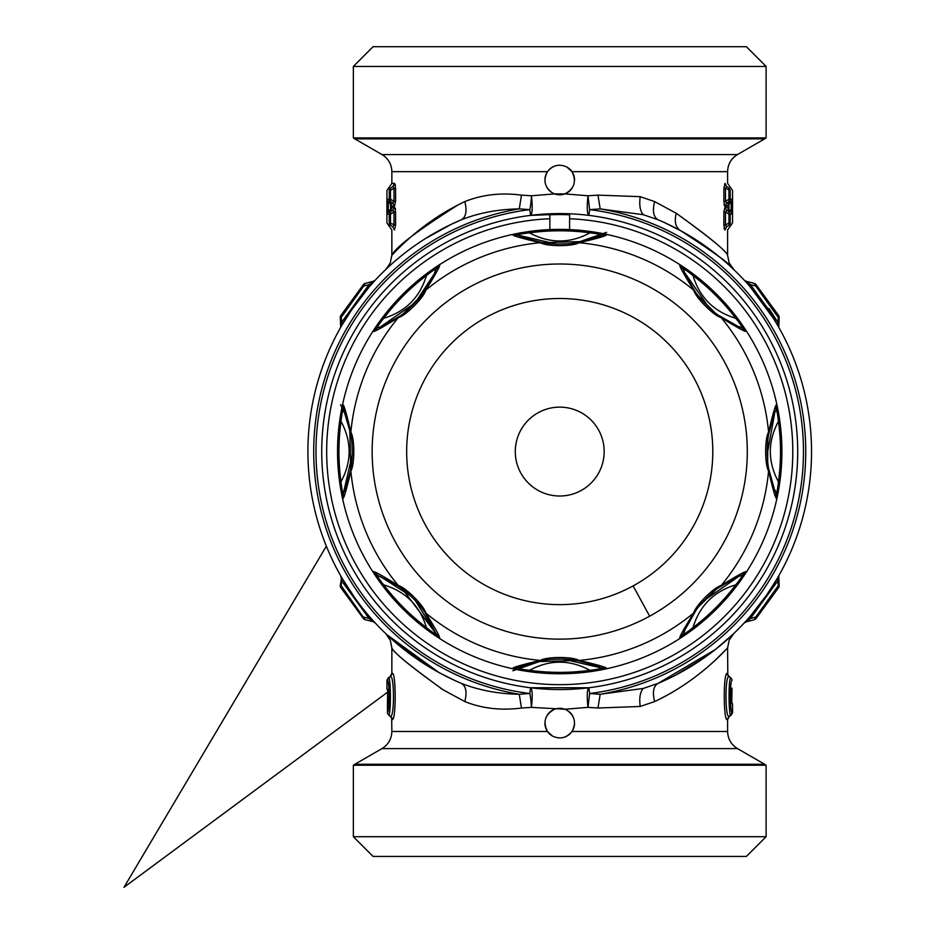 <?xml version="1.0" encoding="UTF-8"?>
<svg xmlns="http://www.w3.org/2000/svg" width="934" height="934" viewBox="0 0 934 934"><rect width="100%" height="100%" fill="white"/><g stroke="black" fill="none" stroke-linecap="round" stroke-linejoin="round"><path stroke-width="1.4" d="M549.857 229.601L549.857 214.785A237.002 237.002 0 0 1 569.6 214.785L569.6 229.601M538.428 412.571A44.435 44.435 0 0 0 520.728 472.873A44.435 44.435 0 0 0 581.03 490.572A44.435 44.435 0 0 0 598.729 430.27A44.435 44.435 0 0 0 538.428 412.571M486.345 317.245A153.059 153.059 0 0 0 425.402 524.955A153.059 153.059 0 0 0 633.112 585.898A153.059 153.059 0 0 0 694.055 378.188A153.059 153.059 0 0 0 486.345 317.245M380.138 576.43L410.89 596.079L415.175 600.364L435.664 633.205C436.517 635.085 433.434 633.217 426.441 627.578C419.845 605.711 405.601 591.467 383.722 584.859C378.083 577.854 376.204 574.784 378.095 575.636L373.285 571.736C373.728 570.872 382.064 575.461 398.304 585.525C405.706 587.393 423.908 605.594 425.787 612.996L423.978 611.14C421.327 605.968 405.333 589.973 400.161 587.323L398.304 585.525A209.753 209.753 0 0 1 350.869 471.005C346.502 489.591 343.852 498.733 342.918 498.441L339.707 481.967L341.015 481.781C351.826 461.641 351.826 441.502 341.015 421.362C341.984 412.431 342.836 408.929 343.572 410.867C344.424 410.621 346.864 418.584 350.904 434.742C352.69 445.962 352.69 457.181 350.904 468.413C346.864 484.559 344.424 492.51 343.572 492.276L343.84 491.693M542.888 660.396L540.296 660.431C546.857 656.52 572.6 656.52 579.15 660.431C597.737 664.798 606.878 667.448 606.586 668.382L590.113 671.593L589.938 670.285C569.798 659.474 549.659 659.474 529.52 670.285C520.577 669.316 517.086 668.464 519.024 667.728C518.779 666.876 526.741 664.436 542.888 660.396C554.119 658.61 565.339 658.61 576.558 660.396L579.15 660.431A209.753 209.753 0 0 0 693.67 612.996C695.55 605.594 713.751 587.393 721.153 585.525C737.381 575.472 745.729 570.872 746.173 571.736L736.798 585.665L735.735 584.859C713.856 591.456 699.624 605.699 693.016 627.578C686.011 633.217 682.941 635.097 683.793 633.205C683.023 632.773 686.91 625.418 695.48 611.14C698.13 605.979 714.125 589.973 719.285 587.323C733.564 578.765 740.919 574.865 741.351 575.636L741.269 575.671M435.606 270.124L439.564 265.128C440.428 265.571 435.839 273.907 425.787 290.147C423.908 297.549 405.706 315.762 398.304 317.63C382.076 327.682 373.728 332.271 373.285 331.407L382.66 317.49L383.722 318.284C405.601 311.687 419.833 297.444 426.441 275.565C433.446 269.926 436.517 268.058 435.664 269.949C436.435 270.37 432.535 277.725 423.978 292.015L425.787 290.147A209.753 209.753 0 0 1 540.296 242.712C521.709 238.345 512.568 235.695 512.871 234.761L529.344 231.55L529.52 232.87C549.659 243.669 569.798 243.669 589.938 232.87C598.869 233.827 602.372 234.679 600.434 235.415C600.679 236.267 592.716 238.707 576.558 242.758C565.339 244.533 554.119 244.533 542.888 242.758C526.741 238.719 518.79 236.267 519.024 235.415L519.608 235.683M350.483 432.43L350.904 434.742L350.869 432.15C354.78 438.7 354.78 464.443 350.869 471.005L350.904 468.413M425.028 612.657L435.664 633.205L439.564 638.015C440.428 637.56 435.828 629.224 425.787 612.996A209.753 209.753 0 0 0 540.296 660.431C521.709 664.81 512.556 667.46 512.871 668.382L521.02 666.853M373.285 571.736L382.66 585.665L383.722 584.859A220.786 220.786 0 0 0 426.441 627.578L425.635 628.64L439.564 638.015M435.664 633.205L402.414 588.957M402.075 588.712L395.152 584.019M395.059 583.96L394.475 583.598M389.957 581.018L384.528 578.321M378.095 575.636L398.234 586.003M425.309 290.077L423.978 292.015C421.327 297.175 405.333 313.17 400.161 315.82L398.304 317.63A209.753 209.753 0 0 0 350.869 432.15C346.502 413.552 343.852 404.41 342.918 404.714L344.448 412.863M345.241 488.365L348.417 479.189M350.799 469.043L349.713 428.893M348.137 423.02L346.222 417.311M342.918 498.441L343.572 492.276C342.836 494.214 341.984 490.712 341.015 481.781A220.786 220.786 0 0 1 341.015 421.362L339.707 421.187L342.918 404.714M715.246 590.335L699.332 606.038M683.851 633.03L679.894 638.015C679.03 637.572 683.618 629.236 693.67 612.996L695.48 611.14L694.149 613.066M740.253 576.056L741.351 575.636C743.242 574.784 741.374 577.866 735.735 584.859A220.786 220.786 0 0 1 693.016 627.578L693.81 628.64L679.894 638.015M768.554 434.742L768.589 432.15C772.955 413.552 775.605 404.41 776.539 404.714L775.885 410.867C776.621 408.929 777.473 412.431 778.431 421.362C767.631 441.502 767.631 461.641 778.431 481.781C777.473 490.724 776.621 494.214 775.885 492.276C775.033 492.522 772.593 484.559 768.554 468.413C766.767 457.181 766.767 445.962 768.554 434.742C772.593 418.584 775.033 410.633 775.885 410.867L775.862 410.913M767.818 439.727L767.666 462.085M775.804 492.113L776.539 498.441C775.605 498.744 772.955 489.591 768.589 471.005C764.677 464.443 764.677 438.7 768.589 432.15A209.753 209.753 0 0 0 721.153 317.63C713.751 315.75 695.55 297.549 693.67 290.147C683.618 273.919 679.03 265.571 679.894 265.128L693.81 274.503L693.016 275.565C699.613 297.444 713.856 311.676 735.735 318.284C741.374 325.289 743.242 328.359 741.351 327.507C740.931 328.278 733.575 324.39 719.285 315.82C714.136 313.17 698.13 297.175 695.48 292.015C686.922 277.737 683.023 270.381 683.793 269.949L683.828 270.031M698.492 296.066L714.195 311.968M741.187 327.449L746.173 331.407C745.729 332.271 737.393 327.682 721.153 317.63L719.285 315.82L721.223 317.151M684.213 271.047L683.793 269.949C682.941 268.058 686.023 269.926 693.016 275.565A220.786 220.786 0 0 1 735.735 318.284L736.798 317.49L746.173 331.407M400.161 315.82C385.894 324.378 378.539 328.278 378.095 327.507L378.188 327.484M404.118 312.878L421.538 295.319M719.285 587.323L721.153 585.525A209.753 209.753 0 0 0 768.589 471.005L768.554 468.413L768.974 470.713M695.48 292.015L693.67 290.147A209.753 209.753 0 0 0 579.15 242.712C572.6 246.623 546.857 246.623 540.296 242.712L542.888 242.758M522.947 237.096L532.111 240.26M542.257 242.642L582.407 241.556M588.28 239.98L593.989 238.065M598.437 236.302L606.586 234.761C606.902 235.695 597.748 238.345 579.15 242.712L576.558 242.758L578.87 242.326M512.871 234.761L519.024 235.415C517.086 234.679 520.588 233.827 529.52 232.87A220.786 220.786 0 0 1 589.938 232.87L590.113 231.55L606.586 234.761M512.871 668.382L529.344 671.593L529.52 670.285A220.786 220.786 0 0 0 589.938 670.285C598.869 669.316 602.372 668.464 600.434 667.728L599.967 667.518M595.483 665.65L585.898 662.475M577.235 660.513L537.038 661.587M531.177 663.163L525.468 665.078M606.586 668.382L600.434 667.728C600.667 666.876 592.705 664.436 576.558 660.396M379.204 327.087L378.095 327.507C376.215 328.359 378.083 325.277 383.722 318.284A220.786 220.786 0 0 1 426.441 275.565L425.635 274.503L439.564 265.128M378.095 327.507L373.285 331.407M741.351 575.636L746.173 571.736M776.539 404.714L779.75 421.187L778.431 421.362A220.786 220.786 0 0 1 778.431 481.781L779.75 481.967L776.539 498.441M683.793 269.949L679.894 265.128M453.212 256.581A222.187 222.187 0 0 0 364.739 558.1A222.187 222.187 0 0 0 666.246 646.561A222.187 222.187 0 0 0 754.719 345.055A222.187 222.187 0 0 0 453.212 256.581M353.344 836.701L373.086 856.443L746.359 856.443L766.114 836.701L353.344 836.701L353.344 765.238L766.114 765.238L766.114 836.701M731.754 702.59L732.128 704.002C731.322 700.512 731.252 695.632 731.929 689.374L731.439 697.931M732.128 712.642C729.991 713.763 729.629 681.248 731.999 680.384L731.999 680.384A2.965 2.965 0 0 0 730.832 678.014L730.668 677.921A2.965 2.942 38.2 0 1 731.999 680.384L732.011 680.384A2.965 2.965 0 0 0 730.832 678.014L728.929 676.648C724.924 675.41 725.111 718.164 728.975 716.296L727.189 719.6C723.406 721.165 723.231 672.503 727.142 673.344L728.929 676.648L730.668 677.921C728.322 679.287 728.683 716.028 730.785 715.129L732.128 712.642M387.703 690.354L387.33 688.942C388.135 692.433 388.205 697.313 387.528 703.571L388.019 695.013M387.33 680.302C389.466 679.181 389.828 711.696 387.458 712.56L387.447 704.855L387.458 712.56A2.965 2.965 0 0 0 388.626 714.93L388.789 715.012A2.965 2.942 -141.8 0 1 387.458 712.56L387.447 712.56A2.965 2.965 0 0 0 388.626 714.93L390.529 716.296C394.533 717.534 394.346 674.78 390.482 676.648L392.268 673.344C396.051 671.779 396.226 720.441 392.315 719.6L390.529 716.296L388.789 715.012C391.136 713.658 390.774 676.916 388.672 677.815L387.33 680.302M730.972 678.154L727.376 674.663M730.785 715.129L728.975 716.296M388.486 714.79L392.082 718.281M388.672 677.815L390.482 676.648M769.021 308.5L777.788 322.23L778.314 317.467L755.746 286.061L750.352 284.601L745.997 281.216L754.415 283.469L755.746 286.061A2.965 1.436 -40.4 0 0 755.898 284.403A2.965 2.965 0 0 0 754.415 283.469A2.965 2.965 109.4 0 1 755.898 284.403L778.746 315.704L778.314 317.467L778.746 315.704A2.965 2.965 0 0 1 779.166 317.56L778.769 327.355M766.674 595.04L750.154 616.335L750.352 618.541L755.746 617.082L778.314 585.676L777.788 580.913L750.352 618.541L745.997 621.939L754.415 619.674L755.746 617.082L755.898 618.74L778.746 587.451A2.965 2.965 0 0 0 779.166 585.583L778.769 575.788M754.415 619.674A2.965 2.965 -99.2 0 0 755.898 618.74L778.746 587.451A2.965 1.553 31.8 0 0 778.314 585.676L777.788 580.913C778.384 577.819 778.384 577.819 777.788 580.913L777.17 578.578C779.049 575.309 779.049 575.309 777.17 578.578C779.049 575.309 779.049 575.309 777.17 578.578L766.639 595.086M363.583 286.213L341.143 317.467A2.965 1.553 -148.2 0 1 340.712 315.704L363.559 284.403A2.965 2.965 -109.4 0 1 365.042 283.469L363.711 286.061L363.559 284.403L340.712 315.704A2.965 2.965 0 0 0 340.291 317.56L340.688 327.355M373.74 621.787L365.042 619.674A2.965 2.965 0 0 1 363.559 618.74L340.712 587.451A2.965 1.553 148.2 0 1 341.143 585.676L341.669 580.913C341.073 577.819 341.073 577.819 341.669 580.913L369.105 618.541L363.711 617.082A2.965 1.436 139.6 0 0 363.559 618.74A2.965 2.965 0 0 0 365.042 619.674L341.143 585.676L341.669 580.913L369.105 618.541L372.257 620.62M755.746 617.082L778.314 585.676M727.388 674.71L727.317 673.881M727.154 673.344L727.376 674.511M726.512 674.511L726.944 673.531M649.212 46.7L746.359 46.7L766.114 66.454L353.344 66.454L373.086 46.7L649.212 46.7M574.538 723.558A14.816 14.816 0 0 1 571.97 731.485C566.623 738 560.178 739.553 552.624 736.132A14.816 14.816 0 0 1 544.919 722.939M547.231 715.175A14.816 14.816 0 0 1 564.872 709.245L566.833 710.132A14.816 14.816 0 0 1 572.869 716.296M737.475 748.589L764.631 764.269L354.827 764.269L381.983 748.589L737.475 748.589C731.135 744.643 727.855 738.946 727.598 731.485L571.97 731.485A14.816 14.816 0 0 1 563.669 737.416M571.97 731.485C576.511 722.858 574.795 715.748 566.833 710.132M727.796 675.469L727.598 647.892L729.197 640.129L733.704 633.626L715.514 649.41L658.096 683.373L643.316 688.44L600.188 694.254L597.982 708.019L588.011 707.365L564.872 709.245L531.446 707.365L521.464 708.03C501.044 710.669 482.154 708.521 464.817 701.562C467.163 692.117 466.019 686.058 461.361 683.373A251.806 251.806 0 0 1 439.003 672.562L454.134 680.174M597.982 195.124L588.011 195.778L589.623 209.648L600.188 208.901L597.982 195.124L640.21 196.677C639.078 205.153 640.117 211.166 643.316 214.703L600.188 208.901A246.027 246.027 0 0 1 600.188 694.254L589.623 693.507L588.011 707.365A19.754 3.304 -97 0 1 588.91 687.763L530.547 687.763A19.754 3.304 -83 0 1 531.446 707.365L531.446 707.365A19.754 3.327 -92.8 0 0 529.835 693.507L530.547 687.763M350.729 302.943L341.143 317.467L341.669 322.23C341.073 325.324 341.073 325.324 341.669 322.23L369.105 284.601L363.711 286.061M392.07 718.234L392.14 719.063M392.303 719.6L392.082 718.433M392.945 718.433L392.513 719.402M552.624 736.132L547.487 731.485C542.701 721.784 545.059 714.37 554.586 709.245M729.045 203.845L731.112 201.639L728.964 201.639L728.964 188.014C732.046 188.014 732.046 188.014 728.964 188.014L726.605 186.543L724.982 183.333C728.473 183.403 728.473 183.403 724.982 183.333L723.873 188.248L723.873 201.394L724.959 206.321L727.212 206.274L727.212 207.079L724.982 207.033L727.212 207.079L728.847 210.173L731.112 211.714L731.217 210.979L732.478 210.979L732.373 214.143L730.19 214.12L732.373 214.143L731.112 211.714L728.964 211.714L730.19 214.12L730.19 222.922C733.318 222.899 733.318 222.899 730.19 222.922L728.964 222.922L728.964 225.339C732.046 225.327 732.046 225.327 728.964 225.339C732.046 225.327 732.046 225.327 728.964 225.339L726.605 226.799C730.178 226.693 730.178 226.693 726.605 226.799L725.473 225.094L725.473 211.948L726.605 210.243L729.045 210.313L728.847 203.18L727.212 206.274L728.894 203.951L732.478 202.351M732.408 214.049L732.466 213.01M732.443 199.759L732.478 210.979M723.873 201.394L725.473 201.394L728.964 199.222L732.373 199.211L731.112 201.639L731.217 210.979L729.045 209.508M755.746 286.061L750.352 284.601L747.083 282.442M773.48 318.447L750.154 286.808L750.352 284.601L777.788 322.23C778.384 325.324 778.384 325.324 777.788 322.23L777.17 324.577C779.049 327.834 779.049 327.834 777.17 324.577C779.049 327.834 779.049 327.834 777.17 324.577M778.115 323.946L778.291 324.88M778.127 579.162L778.291 578.274M750.352 618.541L747.2 620.62M643.316 688.44C640.117 691.977 639.078 697.99 640.21 706.466L597.982 708.019M643.316 214.703L658.096 219.77A251.806 251.806 0 0 1 658.096 683.373C653.438 686.058 652.294 692.117 654.641 701.562L640.21 706.466M715.467 660.011L726.395 649.177M661.622 698.095C703.442 676.753 729.267 645.663 727.493 648.009C725.228 650.251 697.663 681.481 654.641 701.562M544.919 179.585A14.816 14.816 0 0 1 547.487 171.669L391.86 171.669C391.603 164.209 388.322 158.5 381.983 154.565L737.475 154.565L764.631 138.886L354.827 138.886L353.344 137.905L766.114 137.905L766.114 66.454M574.538 180.157A14.816 14.816 0 0 0 566.833 167.011L571.97 171.669C576.757 181.359 574.398 188.773 564.872 193.898L588.011 195.778A19.754 3.304 97 0 0 588.91 215.38L589.623 209.648A243.774 243.774 0 0 1 589.623 693.507L588.91 687.763M570.604 213.839L530.547 215.38L529.835 209.648A243.774 243.774 0 0 0 529.835 693.507L519.269 694.254L521.464 708.019M530.547 215.38A19.754 3.304 83 0 0 531.446 195.778A19.754 3.327 92.8 0 1 529.835 209.648L519.269 208.901A246.027 246.027 0 0 0 519.269 694.254C498.301 693.915 479.002 690.296 461.361 683.373M341.143 317.467L342.288 324.577C340.408 327.834 340.408 327.834 342.288 324.577C340.408 327.834 340.408 327.834 342.288 324.577L352.795 308.092M341.33 323.993L341.155 324.88M365.042 283.469L373.46 281.216L369.105 284.601L371.895 282.78M341.143 585.676A2.965 1.553 -31.8 0 0 340.712 587.451A2.965 2.965 0 0 1 340.291 585.583L341.33 579.162M369.304 616.335L369.105 618.541L363.711 617.082M369.105 618.541L373.46 621.939A3.946 3.946 0 0 1 375.328 623.06L373.46 621.939M440.544 688.218L443.241 689.887C409.828 665.72 392.7 651.734 391.871 647.916C393.786 652.726 410.913 666.713 443.241 689.887L464.817 701.562M723.873 211.948L723.873 225.094L725.473 225.094L728.964 222.922L728.964 214.12L725.473 211.948L723.873 211.948L724.982 207.033L726.605 210.243L728.964 211.714L728.964 214.12L730.19 214.12M745.997 281.216L744.118 280.083A3.946 3.946 0 0 0 745.997 281.216M748.671 285.103L747.994 284.356M748.671 618.039L747.994 618.798M744.118 623.06L745.997 621.939M675.434 675.224L705.263 657.069M721.959 644.156L732.303 634.945M549.857 218.731A233.045 233.045 0 0 0 355.212 563.307A233.045 233.045 0 0 0 786.708 398.713A233.045 233.045 0 0 0 569.6 218.731M350.927 310.812L369.304 286.808L369.105 284.601M369.304 286.808L375.328 280.083L373.46 281.216M375.328 280.083L372.584 283.095M355.329 598.636L342.288 578.578C340.408 575.309 340.408 575.309 342.288 578.578C340.408 575.309 340.408 575.309 342.288 578.578L341.669 580.913M353.472 596.02L358.341 602.734M371.055 618.331L371.744 619.114M439.003 672.562L386.769 634.595L396.775 643.549L439.003 672.562A251.806 251.806 0 0 1 461.361 219.77L450.947 224.475L425.402 238.579M728.847 210.173L727.212 207.079M726.605 186.543C730.178 186.648 730.178 186.648 726.605 186.543L725.473 188.248L723.873 188.248M728.964 201.639L726.605 203.11L725.473 201.394L725.473 188.248L730.19 190.419C733.318 190.443 733.318 190.443 730.19 190.419L730.19 199.222A2.965 2.919 -90.5 0 1 728.964 201.639M725.578 206.309L726.605 203.11L728.847 203.168M665.323 222.969L680.454 230.593C713.95 252.075 731.696 265.058 733.692 269.517C732.84 265.98 715.094 252.997 680.454 230.593L664.156 222.432M680.454 230.593L680.454 230.593C675.586 227.394 674.173 221.627 676.216 213.256L654.641 201.592C652.294 211.026 653.438 217.085 658.096 219.77M673.823 242.723A237.983 237.983 0 0 1 673.823 660.42A237.983 237.983 0 0 1 321.74 451.577A237.983 237.983 0 0 1 673.823 242.723M572.203 188.003A14.816 14.816 0 0 1 554.586 193.898L531.446 195.778L521.476 195.124L519.269 208.901C498.301 209.228 479.002 212.859 461.361 219.77L458.501 221.008M723.873 225.094L724.982 230.021L726.605 226.799M724.982 230.021C728.473 229.939 728.473 229.939 724.982 230.021L724.971 230.021M724.259 228.947L724.037 227.826M724.259 205.246L724.037 204.102M640.21 196.677L654.641 201.592M676.216 213.256C708.544 236.43 725.671 250.429 727.586 255.239C726.757 251.421 709.642 237.423 676.216 213.256M564.872 193.898L554.586 193.898L552.624 193.011A14.816 14.816 0 0 1 546.588 186.847M566.833 167.011C559.279 163.59 552.835 165.143 547.487 171.669A14.816 14.816 0 0 1 555.765 165.738M521.464 195.124C501.044 192.474 482.154 194.634 464.817 201.592C467.163 211.026 466.019 217.085 461.361 219.77L458.582 220.973M464.817 201.592C418.806 223.063 390.249 257.434 391.953 255.145C395.444 247.393 417.405 230.698 457.835 205.048L457.893 205.013M547.487 171.669C542.946 180.285 544.662 187.407 552.624 193.011M390.61 203.168L388.346 201.639L387.085 199.211L389.268 199.222A2.965 2.919 -89.5 0 0 390.494 201.639L392.852 203.11L390.412 203.028L390.412 203.845L388.24 202.363L388.346 201.639L390.494 201.639L390.494 199.222L393.985 201.394L395.584 201.394L394.475 206.321L392.245 206.274L394.475 206.321L392.852 203.11L393.985 201.394L393.985 188.248L392.852 186.543C389.28 186.648 389.28 186.648 392.852 186.543L394.498 183.333C390.984 183.403 390.984 183.403 394.475 183.333L395.584 188.248L393.985 188.248L390.494 190.419L390.494 188.014L392.852 186.543M392.245 206.274L390.61 203.18L392.245 206.274L390.61 210.173L390.412 203.845M395.584 211.948L393.985 211.948L392.852 210.243L390.494 211.714L390.494 225.339C387.423 225.327 387.423 225.327 390.494 225.339C387.423 225.327 387.423 225.327 390.494 225.339L392.852 226.799C389.28 226.705 389.28 226.705 392.852 226.799L394.475 230.021C390.984 229.939 390.984 229.939 394.475 230.021L395.584 225.094L395.584 211.948L394.475 207.033L392.245 207.079L390.61 210.173M393.891 207.044L392.852 210.243L390.412 210.313L388.346 211.714L388.24 210.979L386.968 211.084M392.852 226.799L393.985 225.094L393.985 211.948L390.494 214.12L387.085 214.143L387.073 199.211M395.584 225.094L389.268 222.922C386.139 222.899 386.139 222.899 389.268 222.922A2.965 2.919 -89.5 0 0 390.494 225.339M395.199 184.407L395.421 185.539M395.199 208.095L395.479 209.695M389.268 222.922L389.268 214.12A2.965 2.919 89.5 0 1 390.494 211.714L388.346 211.714L387.085 214.143L387.808 214.131M390.494 188.014C387.423 188.014 387.423 188.014 390.494 188.014C387.423 188.014 387.423 188.014 390.494 188.014A2.965 2.919 89.5 0 0 389.268 190.419L389.268 199.222L390.494 199.222L390.494 190.419L389.268 190.419C386.139 190.443 386.139 190.443 389.268 190.419M390.412 209.508L388.24 210.979L388.24 202.363L386.968 202.363M649.655 616.183A187.582 187.582 0 0 0 724.34 361.645A187.582 187.582 0 0 0 469.802 286.96A187.582 187.582 0 0 0 395.117 541.498A187.582 187.582 0 0 0 649.655 616.183L633.112 585.898M382.66 585.665A222.105 222.105 0 0 0 425.635 628.64M529.344 671.593A222.105 222.105 0 0 0 590.113 671.593M425.635 274.503A222.105 222.105 0 0 0 382.66 317.49M339.707 421.187A222.105 222.105 0 0 0 339.707 481.967M693.81 628.64A222.105 222.105 0 0 0 736.798 585.665M779.75 481.967A222.105 222.105 0 0 0 779.75 421.187M736.798 317.49A222.105 222.105 0 0 0 693.81 274.503M590.113 231.55A222.105 222.105 0 0 0 529.344 231.55M731.999 688.089L731.766 702.648M547.487 731.485L391.86 731.485L391.661 717.475M728.964 225.339A2.965 2.919 -90.5 0 0 730.19 222.922M728.964 188.014L730.19 190.419M571.97 171.669L727.598 171.669C727.843 164.209 731.135 158.5 737.475 154.565M395.584 201.394L395.584 188.248M343.572 492.276L352.305 454.695L351.884 441.957M350.904 434.684L344.926 413.995M344.879 413.89L343.735 411.229M343.56 410.832L340.525 404.702M683.793 633.205L684.914 630.368M685.661 628.582L695.83 610.649M699.099 606.329L704.213 600.422L738.07 576.932M775.885 492.276L774.671 489.486M773.947 487.688L768.449 467.817M767.701 462.458L767.153 454.66L774.473 414.136M741.351 327.507L738.525 326.398M736.739 325.639L718.795 315.47M714.487 312.213L708.579 307.088L685.089 273.207M519.024 235.415L556.594 244.148L569.355 243.727M576.617 242.747L606.598 232.368M600.434 667.728L562.852 658.995L550.103 659.416M542.841 660.396L512.859 670.775M435.664 269.949L434.543 272.786M433.796 274.561L415.245 302.721L381.387 326.211M387.844 692.001L124 887.3L326.351 546.145M731.194 715.117L732.536 712.642L732.536 704.002L731.194 701.516M388.264 691.417L386.921 688.942L386.921 680.302L388.264 677.815L390.073 676.648M731.649 691.557L731.532 693.121M731.497 693.81L731.45 696.904M731.462 698.177L731.719 701.948M764.631 764.269L766.114 765.238M387.692 690.284L387.447 704.855M387.808 701.387L387.925 699.823M387.96 699.134L388.007 696.04M387.995 694.768L387.738 690.985M354.827 764.269L353.344 765.238M731.194 715.129L729.384 716.296M729.396 716.285L727.598 719.6L727.598 731.485M390.05 676.66L391.86 673.344L391.86 647.892L390.295 640.21L385.789 633.649M381.983 748.589C388.311 744.643 391.603 738.946 391.86 731.485M732.104 268.011L733.68 269.506L729.162 262.944L727.598 255.251L727.598 229.962L732.536 222.911L732.536 190.419L727.598 183.391L727.598 171.669M454.122 680.174L440.883 673.577M440.871 673.566L440.159 673.181M669.923 677.991L673.367 676.286M353.344 137.905L353.344 66.454M764.631 138.886L766.114 137.905M341.155 578.274L340.688 575.788M381.983 154.565L354.827 138.886M391.86 171.669L391.86 183.391L386.921 190.443L386.921 222.922L391.86 229.962L391.86 255.251L390.26 263.014L385.976 269.307M414.801 245.642L412.104 247.568"/></g></svg>
